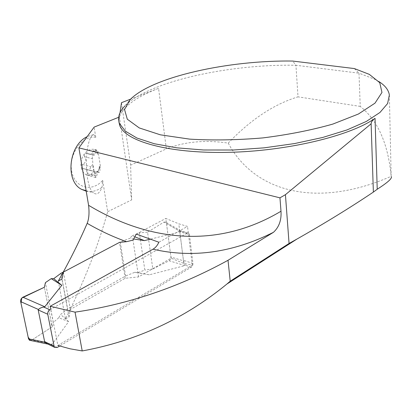 <?xml version="1.0" encoding="UTF-8"?>
<svg xmlns="http://www.w3.org/2000/svg" width="412" height="412" viewBox="0 0 412 412"><rect width="100%" height="100%" fill="white"/><g stroke="black" fill="none" stroke-linecap="round" stroke-linejoin="round"><path stroke-width="0.31" stroke-dasharray="2.06 1.54" d="M133.89 239.017L129.667 238.373L120.263 241.926L63.304 272.049M49.852 309.783L187.089 233.177L188.593 233.141L189.438 234.706L179.802 231.74L180.605 230.89M150.725 239.058L180.652 231.688L180.621 230.869M31.868 340.008L51.886 327.046L50.537 318.45L44.372 287.262L52.195 326.845L31.868 340.008L30.54 340.477L31.868 340.008L52.236 344.231L68.644 321.607L60.605 314.48L67.635 308.851L125.588 275.994L120.263 241.926M180.652 231.688L164.002 222.089L147.573 232.167L152.811 268.912L169.178 260.76L184.942 265.606L149.35 274.804L134.812 272.296L125.588 275.994M184.942 265.606L185.158 265.168L183.422 260.286L179.802 231.74M189.438 234.706L192.986 263.783L192.728 265.354L191.729 266.919L59.658 346.029M52.236 344.231L51.181 344.499L47.967 343.917L46.304 343.144M135.146 236.936L132.231 235.777L129.667 238.373M132.231 235.777L139.38 232.832L144.839 270.092L137.773 272.687L134.812 272.296M60.945 273.3L67.635 308.851M68.644 321.607L58.777 317.765L60.605 314.48M58.777 317.765L53.256 322.493L45.418 282.627M147.573 232.167L139.38 232.832M149.35 274.804L137.773 272.687M152.811 268.912L144.839 270.092M52.195 326.845L53.256 322.493M164.002 222.089L165.866 222.192L166.489 223.551L180.018 231.348M166.489 223.551L170.934 257.042L183.767 260.909M169.178 260.76L170.558 259.225L170.934 257.042M58.293 281.03L65.503 318.96C83.955 282.163 98.015 246.407 107.686 211.686L102.67 180.374L102.047 187.28C99.544 193.46 96.671 195.319 93.431 192.847C83.955 186.327 84.177 139.024 93.55 134.503L95.775 137.314L94.142 127.107M65.503 318.96L69.041 316.926L70.38 309.443L125.155 278.275L138.556 276.916L171.088 258.19L183.819 263.428L192.286 265.246L57.876 345.472L50.758 309.273M107.686 211.686L131.675 199.897L130.604 165.155L166.335 148.897L158.569 88.343C136.418 96.866 123.368 106.414 119.418 116.982L118.872 121.679M389.361 95.007L391.158 176.336C314.619 209.796 253.571 190.638 228.243 143.113C205.207 139.709 184.571 141.64 166.335 148.897M99.416 166.221L99.143 168.42L99.822 168.601L99.416 166.221L100.487 166.742L98.02 151.322L97.5 154.299L96.562 149.978L95.048 149.608M99.822 168.601C100.162 170.97 99.925 172.221 99.112 172.355L97.948 172.195L97.34 173.153L96.702 176.042L95.795 177.603L94.132 171.577L92.911 164.105L91.026 166.747C89.785 168.245 89.754 169.559 90.934 170.692L82.318 168.359M100.487 166.742L98.2 170.928C95.203 174.673 91.804 176.192 87.998 175.481C84.347 174.441 82.05 171.593 81.112 166.942L82.591 164.501C85.948 162.58 86.597 159.99 84.548 156.725L92.468 158.759L92.911 164.105M92.468 158.759C92.113 156.339 92.36 155.072 93.21 154.948L94.43 155.211L96.562 149.978M378.86 81.545L375.487 79.588L358.991 73.166L360.232 106.404C377.845 120.422 388.156 143.731 391.158 176.336M228.243 143.113C250.661 119.614 273.918 104.195 298.01 96.851L295.94 65.271C229.283 63.917 148.778 81.452 124.954 105.92L130.249 99.508M120.031 112.754L119.418 116.982L131.675 199.897M121.489 102.681L130.604 165.155M158.569 88.343L130.589 99.163M83.275 168.565L93.606 171.222L82.245 168.348L81.112 166.942C80.448 162.163 81.545 157.801 84.398 153.872C87.504 150.107 90.949 148.65 94.739 149.494L98.02 151.322M95.775 137.314C82.431 135.018 68.444 154.201 71.647 171.057C74.443 188.042 92.025 192.703 102.67 180.374M118.661 117.286L119.418 116.982M360.232 106.404L298.01 96.851M354.361 68.567L358.991 73.166L295.94 65.271L292.716 61.058M171.088 258.19L165.809 218.442L178.793 223.814L187.517 226.43L158.847 242.225M136.269 234.088L165.809 218.442M138.556 276.916L133.035 240.108M125.155 278.275L119.526 242.38M70.38 309.443L63.402 272.069M69.041 316.926L61.924 279.089M192.286 265.246L187.517 226.43M183.819 263.428L178.793 223.814M93.55 134.503L87.112 136.681M86.206 191.173C91.629 192.28 96.908 190.983 102.047 187.28M94.075 171.222L92.994 168.081L92.968 164.46M97.5 154.299L96.449 151.657L94.739 149.494L93.287 150.864L92.118 153.547L95.048 154.289M92.118 153.547L90.532 154.227L87.138 153.47L93.282 155.02M94.43 155.211L90.532 154.227M85.881 169.136C87.735 170.238 88.23 171.737 87.37 173.648L87.679 175.352L87.998 175.481L90.594 174.364L93.462 172.103L97.34 173.153M93.462 172.103L95.028 171.407L99.055 172.304M97.948 172.195L95.028 171.407M99.143 168.42L98.2 170.928L96.712 171.706M93.606 171.222L94.132 171.577M91.701 170.846L90.934 170.692M84.548 156.725L84.398 153.872L86.927 153.367L93.21 154.948M187.089 233.177L180.878 231.271M191.297 267.249L185.158 265.168M57.278 347.455L51.181 344.499M192.96 263.489L183.422 260.286M93.287 150.864L95.692 151.462M96.449 151.657L97.129 151.827M87.37 173.648L95.254 175.811M82.591 164.501L91.026 166.747M90.594 174.364L96.702 176.042M188.593 233.141L180.636 230.705M180.734 230.746L165.866 222.192M369.327 74.376L375.487 79.588M86.123 190.699L93.431 192.847M99.112 172.355L96.743 171.716M98.942 172.175L96.485 171.51M93.431 155.19L87.658 153.733M95.795 177.603L87.766 175.378"/><path stroke-width="0.62" d="M63.304 272.049L60.945 273.3L53.725 278.656L61.79 285.305L44.774 306.775L43.693 307.038C41.308 307.501 39.557 308.315 38.445 309.484L38.187 309.932L44.614 341.584L46.304 343.144M133.89 239.017L144.406 240.613L150.725 239.058M59.658 346.029L57.278 347.455L54.724 347.393L54.085 346.173L44.614 341.584M61.79 285.305L51.212 278.641L45.418 282.627L44.372 287.262L21.748 298.082L21.007 303.232L28.16 337.171L30.54 340.477L29.499 340.261L28.51 338.824L45.088 342.254M51.212 278.641L53.725 278.656M54.085 346.173L47.746 314.238C47.555 312.358 48.256 310.869 49.852 309.783L43.693 307.038M144.406 240.613L135.146 236.936M44.774 306.775L22.912 297.212L44.372 287.262M22.912 297.212C21.218 298.221 20.471 299.694 20.667 301.63L38.445 309.484M20.667 301.63L28.51 338.824M87.179 223.34C79.073 242.081 69.443 261.311 58.293 281.03L61.924 279.089L63.402 272.069L119.526 242.38L126.541 241.69C113.037 236.843 99.915 230.725 87.179 223.34C88.982 218.849 89.45 212.834 88.59 205.3L78.898 147.882L94.142 127.107L118.661 117.286M50.758 309.273L50.171 306.271L153.007 249.198C155.494 247.756 157.441 245.428 158.847 242.225L136.269 234.088L133.035 240.108L126.541 241.69M88.59 205.3C146.384 240.052 215.239 250.475 280.994 211.238C281.561 220.152 279.042 227.182 273.45 232.317L228.016 260.286C179.215 287.107 128.225 304.391 75.051 312.147L82.209 350.942L70.045 348.794L57.876 345.472M75.051 312.147L50.171 306.271M373.37 192.085L371.135 123.791L285.428 194.68L289.064 243.461L296.877 239.099C325.022 223.129 350.519 207.457 373.37 192.085L377.227 189.232C387.553 182.604 392.255 178.422 391.323 176.681M289.064 243.461L230.215 281.211L226.924 284.028C184.519 318.744 136.284 341.048 82.209 350.942M118.872 121.679L119.681 125.336C124.934 140.997 167.437 153.522 227.043 152.373C286.572 151.312 350.056 136.027 375.038 118.342C372.52 120.088 371.217 121.9 371.135 123.791M124.954 105.92C119.233 111.77 117.379 117.595 119.392 123.384L125.263 131.109L136.918 138.025L154.248 143.726L176.753 147.826L203.513 149.994L233.192 150.02L264.144 147.841L294.559 143.567L322.694 137.464L346.997 129.929L366.325 121.437L379.946 112.481L387.594 103.536L389.361 95.007C388.598 89.986 385.096 85.495 378.86 81.545M285.428 194.68L279.959 197.842L280.994 211.238M228.016 260.286L230.215 281.211M130.589 99.163L121.489 102.681L120.031 112.754M354.361 68.567L292.716 61.058C229.067 60.039 152.409 76.745 130.249 99.508L124.537 109.484L127.303 119.212L139.261 127.931L160.381 134.827L189.623 139.122C212.566 140.507 236.982 140.101 262.871 137.912C288.493 134.688 311.827 130.074 332.875 124.069L358.435 114.011L374.997 103.155L381.97 92.442L379.73 82.663L369.327 74.376L354.361 68.567M78.898 147.882L279.959 197.842M87.112 136.681C68.598 145.282 64.998 181.311 81.597 189.365L86.206 191.173M47.746 314.238L38.187 309.932M273.45 232.317C232.559 252.71 192.409 258.339 153.007 249.198M377.227 189.232L375.038 118.342M54.724 347.393L46.304 343.304M47.813 344.072L29.499 340.261M296.877 239.099L226.924 284.028M119.681 125.336L119.392 123.384M81.597 189.365L86.123 190.699"/></g></svg>
